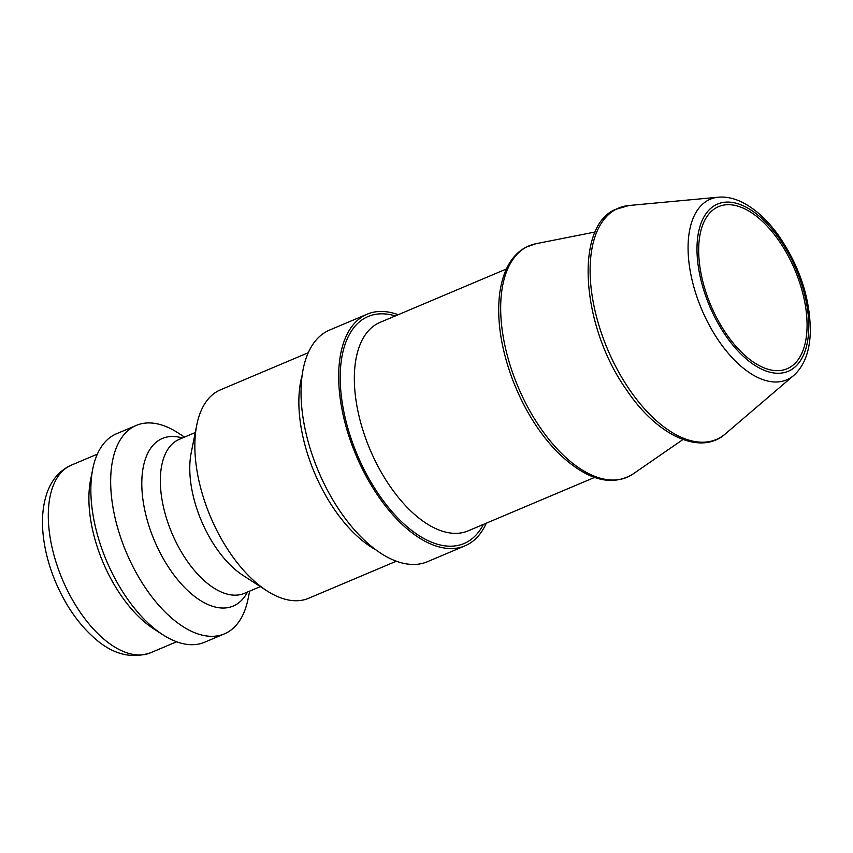 <?xml version="1.0" encoding="UTF-8"?>
<svg xmlns="http://www.w3.org/2000/svg" width="853" height="853" viewBox="0 0 853 853"><rect width="100%" height="100%" fill="white"/><g stroke="black" fill="none" stroke-linecap="round" stroke-linejoin="round"><path stroke-width="1.28" d="M184.547 437.088L178.032 432.876A113.161 58.633 67.1 0 0 136.299 425.402L116.488 433.772A113.161 58.633 67.1 0 0 114.185 434.859A113.161 58.633 67.1 0 0 92.774 468.905A113.161 58.633 67.1 0 0 162.859 634.76A113.161 58.633 67.1 0 0 204.592 642.234L224.403 633.864A113.161 58.633 67.1 0 0 248.116 598.721L249.641 591.118M92.774 468.905L90.631 479.589A101.848 52.779 67.1 0 0 153.711 628.853L162.859 634.76M136.299 425.402A113.161 58.633 67.1 0 0 133.996 426.489A113.161 58.633 67.1 0 0 127.31 554.717A113.161 58.633 67.1 0 0 224.403 633.864M308.242 352.726L220.49 389.821A113.161 58.633 67.1 0 0 218.187 390.909A113.161 58.633 67.1 0 0 196.776 424.954L191.189 452.836A83.615 43.322 67.1 0 0 242.977 575.38L266.861 590.798A113.161 58.633 67.1 0 0 308.594 598.284L396.346 561.199M196.776 424.954A113.161 58.633 67.1 0 0 266.861 590.798M398.202 314.714A125.732 65.159 67.1 0 0 367.153 314.192L329.514 330.09A125.732 65.159 67.1 0 0 326.955 331.305A125.732 65.159 67.1 0 0 319.523 473.778A125.732 65.159 67.1 0 0 427.396 561.722L465.045 545.813A125.732 65.159 67.1 0 0 486.306 523.177M367.153 314.192A125.732 65.159 67.1 0 0 364.594 315.397A125.732 65.159 67.1 0 0 357.162 457.869A125.732 65.159 67.1 0 0 465.045 545.813M716.819 207.45A88.008 45.604 67.1 0 0 711.615 307.187A88.008 45.604 67.1 0 0 787.138 368.741A88.008 45.604 67.1 0 0 794.879 269.921A88.008 45.604 67.1 0 0 718.61 206.607A88.008 45.604 67.1 0 0 716.819 207.45M182.393 437.994A90.972 47.139 67.1 0 0 160.556 439.316A90.972 47.139 67.1 0 0 163.371 558.779A90.972 47.139 67.1 0 0 247.487 592.025M195.252 432.556L179.29 439.306A83.615 43.322 67.1 0 0 177.584 440.116A83.615 43.322 67.1 0 0 172.637 534.863A83.615 43.322 67.1 0 0 244.384 593.347L260.346 586.597M302.111 375.405A113.161 58.633 67.1 0 0 375.81 549.801M395.323 315.93A123.216 63.847 67.1 0 0 365.617 317.689A123.216 63.847 67.1 0 0 369.477 479.567A123.216 63.847 67.1 0 0 483.416 524.403M506.394 268.994L379.969 322.423A113.161 58.633 67.1 0 0 377.666 323.511A113.161 58.633 67.1 0 0 370.98 451.738A113.161 58.633 67.1 0 0 468.073 530.886L594.498 477.456M526.589 246.997A125.679 65.127 67.1 0 0 521.929 395.536A125.679 65.127 67.1 0 0 633.118 473.937C611.238 487.308 585.894 479.93 557.073 451.802C538.392 432.354 523.475 408.086 512.333 378.988C500.828 347.757 496.606 319.225 499.687 293.389C502.929 270.39 511.64 255.015 525.843 247.263L535.833 243.745A125.679 65.127 67.1 0 0 526.589 246.997M616.015 209.284A125.604 65.084 67.1 0 0 612.87 360.894A125.604 65.084 67.1 0 0 725.445 433.814C701.198 455.918 657.268 436.448 626.113 389.256C580.989 325.505 574.581 226.994 614.981 209.593L628.949 205.498A125.604 65.084 67.1 0 0 616.015 209.284M793.727 375.448C804.262 366.033 809.806 351.361 810.35 331.422C810.137 297.836 799.41 265.667 778.171 234.927C766.314 218.688 753.594 207.46 739.999 201.244C732.524 197.939 725.327 196.595 718.407 197.203A98.052 50.807 67.1 0 0 708.299 200.156A98.052 50.807 67.1 0 0 705.847 318.521A98.052 50.807 67.1 0 0 793.727 375.448L725.445 433.814M715.688 204.944A90.77 47.032 67.1 0 0 735.307 348.024A90.77 47.032 67.1 0 0 807.62 310.055A90.77 47.032 67.1 0 0 715.688 204.944M69.296 466.101A101.848 52.779 67.1 0 0 63.271 581.511A101.848 52.779 67.1 0 0 150.661 652.748C131.479 659.102 112.969 654.411 95.109 638.694C79.308 624.95 66.406 606.696 56.405 583.932C50.53 570.358 46.478 556.7 44.239 542.956C41.157 523.859 42.117 507.077 47.118 492.639C51.393 480.687 58.505 471.976 68.464 466.495L71.364 465.12A101.848 52.779 67.1 0 0 69.296 466.101M595.234 231.984L535.833 243.745M682.944 439.54L633.118 473.937M718.407 197.203L628.949 205.498M150.661 652.748L176.646 641.765M71.364 465.12L97.349 454.148"/></g></svg>
